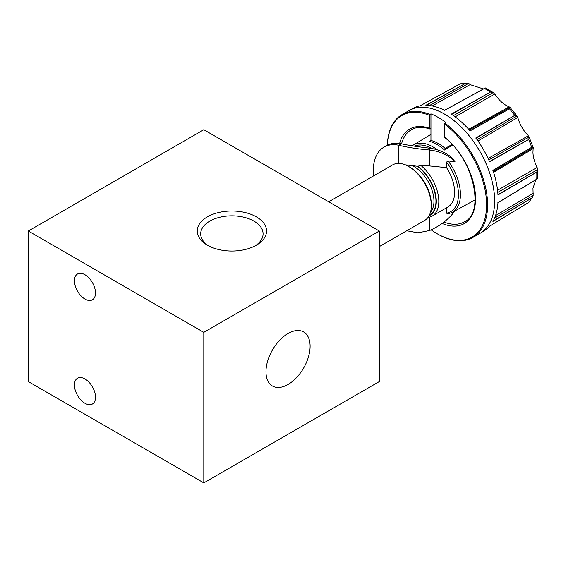 <?xml version="1.0" encoding="UTF-8"?>
<svg xmlns="http://www.w3.org/2000/svg" width="566" height="566" viewBox="0 0 566 566"><rect width="100%" height="100%" fill="white"/><g stroke="black" fill="none" stroke-linecap="round" stroke-linejoin="round"><path stroke-width="0.85" d="M255.11 245.885A31.201 18.013 0 0 0 263.084 233.857A31.201 18.013 0 0 0 253.943 221.115A31.201 18.013 0 0 0 219.941 217.21A31.201 18.013 0 0 0 200.682 233.857A31.201 18.013 0 0 0 208.656 245.885M256.398 216.87A34.668 20.015 0 0 0 207.368 216.87A34.668 20.015 0 0 0 207.368 245.177L207.368 245.177A34.668 20.015 0 0 0 256.398 245.177A34.668 20.015 0 0 0 256.398 216.87M84.964 403.282A14.893 8.596 60 0 1 75.236 390.158A14.893 8.596 60 0 1 77.514 378.222A14.893 8.596 60 0 1 84.964 378.958A14.893 8.596 60 0 1 94.692 392.082A14.893 8.596 60 0 1 92.407 404.018A14.893 8.596 60 0 1 84.964 403.282M84.964 299.053A14.893 8.596 60 0 1 75.236 285.936A14.893 8.596 60 0 1 77.514 274.001A14.893 8.596 60 0 1 84.964 274.736A14.893 8.596 60 0 1 94.692 287.861A14.893 8.596 60 0 1 92.407 299.796A14.893 8.596 60 0 1 84.964 299.053M288.044 384.463A31.201 18.013 120 0 0 308.428 356.962A31.201 18.013 120 0 0 303.645 331.959A31.201 18.013 120 0 0 288.044 333.508A31.201 18.013 120 0 0 267.661 361.002A31.201 18.013 120 0 0 272.444 386.005A31.201 18.013 120 0 0 288.044 384.463M452.644 145.059L445.93 149.056A39.04 22.541 -120 0 1 445.994 149.113L444.494 150.011A39.004 22.52 -120 0 0 436.973 144.464A39.004 22.52 -120 0 0 429.445 141.33L430.952 140.46A39.004 22.52 60 0 1 438.473 143.594A39.004 22.52 60 0 1 445.973 149.127M493.333 171.519L533.179 147.464L532.967 152.537C533.122 156.924 534.375 161.572 536.724 166.482L537.679 169.453L536.759 172.092A69.851 40.328 60 0 1 536.759 179.146L497.974 202.6A70.828 40.893 60 0 1 492.929 221.433L531.877 197.966L533.179 195.404L532.967 188.337L535.875 179.762M453.465 115.613L493.262 92.52L495.356 94.833C499.46 100.734 503.874 104.653 508.601 106.585L509.987 107.314L517.119 116.193L514.756 115.379L475.843 137.941A70.828 40.893 60 0 1 489.632 161.826L528.814 139.278L529.217 137.248L527.731 135.104C523.189 130.251 519.956 124.654 518.032 118.308L516.921 115.952L477.074 139.632M444.996 123.112L444.494 123.996A70.198 40.533 60 0 1 486.463 209.243A70.198 40.533 60 0 1 436.973 233.631L437.476 233.921A70.913 40.943 60 0 0 472.928 237.43A70.913 40.943 60 0 0 485.112 185.45A70.913 40.943 60 0 0 444.996 123.112L445.994 122.539A70.913 40.943 -120 0 0 438.473 117.537A70.913 40.943 -120 0 0 430.952 113.851L429.955 114.431A70.913 40.943 60 0 0 402.016 114.608L409.02 110.561A70.913 40.943 60 0 1 409.239 110.434A70.913 40.943 60 0 1 409.268 110.42A70.913 40.943 60 0 1 409.487 110.299A70.913 40.943 60 0 1 444.501 114.056A70.913 40.943 60 0 1 490.715 176.146A70.913 40.943 60 0 1 480.392 233.114A70.913 40.943 60 0 1 480.18 233.242A70.913 40.943 60 0 1 480.166 233.249M387.356 145.207A70.913 40.943 60 0 1 402.016 114.608M444.494 123.996L444.727 137.566C473.537 159.067 485.02 212.356 464.863 221.589A53.162 30.691 60 0 1 443.977 222.063M429.502 105.517L468.542 83.443L466.823 83.11L465.457 83.393L425.865 105.283A70.828 40.893 60 0 1 444.706 110.335L485.324 87.914L493.262 92.52L490.517 91.996L451.293 114.134A70.828 40.893 60 0 1 470.134 130.845L509.464 108.799L510.058 107.413L469.292 129.89M409.487 110.299L413.031 108.354A70.828 40.893 60 0 1 420.163 105.792L460.165 83.86L466.823 83.11M430.952 113.851L430.952 139.25A10.634 6.141 60 0 0 431.016 140.446A39.04 22.541 -120 0 0 430.952 140.425M409.89 167.218L408.638 166.496L409.89 167.218A30.281 17.482 60 0 1 431.306 204.305L431.306 205.748A32.05 18.508 -120 0 0 408.638 166.496L408.638 166.496A32.05 18.508 -120 0 0 392.613 164.904L328.697 201.807M379.305 246.613L424.663 220.422A32.05 18.508 -120 0 0 431.306 205.748M373.539 175.92A51.768 29.885 60 0 1 373.284 170.812A51.768 29.885 60 0 1 384.01 147.11A51.768 29.885 60 0 1 398.733 145.243C407.541 147.386 417.814 148.978 429.559 150.011A51.768 40.83 -24.9 0 1 455.163 161.926L451.951 157.765A51.768 40.83 -24.9 0 0 428.639 148.037L429.559 150.011L429.559 165.951L420.609 165.23A32.05 18.508 60 0 1 437.851 193.268A32.05 18.508 60 0 1 432.183 216.085A32.05 18.508 60 0 1 427.981 217.478M455.007 210.892A51.768 40.83 -24.9 0 1 429.559 230.525L417.991 232.817L406.742 230.772M384.01 147.11L386.514 145.66A51.768 29.885 60 0 1 401.244 143.799C409.105 145.42 418.239 146.835 428.639 148.037M429.085 215.759A30.281 17.482 -120 0 0 435.417 193.791A30.281 17.482 -120 0 0 417.934 166.319L405.277 164.84M417.934 166.319L420.609 165.23M455.163 161.926L448.116 160.907L446.56 162.095L446.56 167.628L429.559 165.951M446.56 207.779L446.56 213.177L448.116 213.891M401.244 143.799L398.733 145.243L398.733 163.404M446.56 167.628A32.05 18.508 60 0 1 447.982 206.965L432.183 216.085M445.994 138.62L445.994 147.938A10.634 6.141 60 0 1 445.93 149.056M532.606 197.06L528.63 202.444L489.632 226.124A70.828 40.893 60 0 1 483.852 231.02L480.392 233.114M488.783 159.916L529.104 136.951L533.229 147.57L531.686 147.28L492.929 170.316A70.828 40.893 60 0 1 497.974 194.987L536.759 172.092M468.542 83.443L471.223 84.999L483.435 88.933M444.579 110.271L485.324 87.914M497.839 202.734L537.7 178.637L537.693 169.552L497.783 192.369M537.7 178.637L497.967 202.741M430.952 128.581L429.835 128.963C422.703 126.614 416.661 126.798 411.708 129.515A53.162 30.691 60 0 0 401.556 143.884M430.436 128.871L429.445 128.256L429.445 115.308L429.955 114.431M436.973 233.631A70.198 40.533 60 0 1 436.966 233.631A70.198 40.533 60 0 1 431.108 229.838M387.377 145.2A70.198 40.533 60 0 1 429.445 115.308M497.974 202.635L523.267 187.311M493.071 221.179L519.595 205.373M492.965 170.437L518.194 155.303M497.96 194.775L524.668 179.231M475.942 138.083L501.193 123.246M489.562 161.657L516.461 146.396M451.47 114.247L476.869 99.701M470.049 130.746L497.196 115.669M426.099 105.446L465.733 83.266M426.148 105.29L451.689 91.006M484.595 88.36L472.023 95.286M430.952 140.46L429.445 141.33M28.3 231.02L28.3 381.569L203.802 482.89L379.305 381.569L379.305 231.02L203.802 129.699L28.3 231.02L203.802 332.348L379.305 231.02M203.802 332.348L203.802 482.89M493.602 172.361L533.264 148.469M409.268 110.42L409.239 110.434A70.913 40.943 60 0 1 444.48 114.07A70.913 40.943 60 0 1 490.743 176.366A70.913 40.943 60 0 1 480.152 233.263A70.913 40.943 60 0 1 479.933 233.39L472.928 237.43M444.494 136.944A54.577 31.512 60 0 1 475.546 199.961A54.577 31.512 60 0 1 442.124 223.45M414.553 146.07A37.483 21.642 60 0 1 431.78 148.497M412.26 145.745L413.251 145.087A38.905 22.463 60 0 1 432.94 146.87A38.905 22.463 60 0 1 437.377 149.849M484.404 88.466A69.851 40.328 60 0 1 487.46 90.121A69.851 40.328 60 0 1 490.517 91.996M460.165 83.86A69.851 40.328 60 0 1 465.457 83.393M412.083 165.513A28.364 16.379 60 0 1 413.902 166.468A28.364 16.379 60 0 1 431.632 189.023A28.364 16.379 60 0 1 430.493 212.222M420.022 176.012A28.364 16.379 60 0 1 428.752 191.131M429.559 230.525L429.559 217.167M446.56 162.095A37.483 21.642 60 0 1 446.56 213.177M448.116 160.907A38.905 22.463 60 0 1 452.149 212.462L447.706 214.012M417.574 166.461A29.786 17.192 60 0 1 434.914 192.992A29.786 17.192 60 0 1 429.46 215.03M452.064 144.436L445.994 147.938M531.686 198.1A69.851 40.328 60 0 1 528.63 202.444M528.63 139.406A69.851 40.328 60 0 1 531.686 147.28M509.464 108.799A69.851 40.328 60 0 1 514.756 115.379M399.624 143.509A54.577 31.512 60 0 1 429.445 128.256M493.17 221.002L531.877 197.966M493.149 221.044L531.304 198.326M494.543 218.165L533.179 195.404M495.54 215.582L533.264 193.261M497.953 194.633L536.943 171.958M497.96 194.662L536.384 172.312M497.564 190.268L537.141 167.423M492.908 170.571L531.884 147.174M528.248 139.625L489.519 161.572L528.814 139.278M488.104 158.445L528.34 135.79M478.008 140.955L517.749 117.438M475.935 138.231L514.954 115.287M469.999 130.689L509.648 108.679M470.013 130.696L509.082 109.012M468.705 129.232L509.223 106.84M455.177 116.851L494.755 93.998M451.477 114.396L490.722 91.904M444.657 110.306L484.022 88.685M432.24 105.948L470.438 84.44M413.251 145.087L430.952 134.354M452.149 212.462L475.115 199.855M436.966 233.631L437.476 233.921"/></g></svg>
